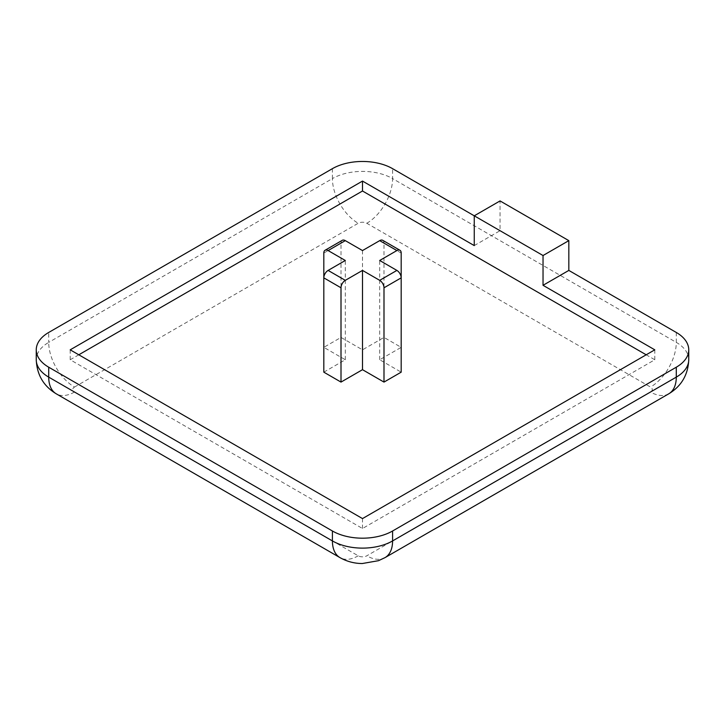 <?xml version="1.0" encoding="UTF-8"?>
<svg xmlns="http://www.w3.org/2000/svg" width="725" height="725" viewBox="0 0 725 725"><rect width="100%" height="100%" fill="white"/><g stroke="black" fill="none" stroke-linecap="round" stroke-linejoin="round"><path stroke-width="0.54" stroke-dasharray="3.62 2.72" d="M474.259 245.594L500.051 230.704L500.051 200.925M500.051 230.704L474.259 215.814M78.798 354.797L70.207 359.754L362.5 528.507L654.793 359.754L646.202 354.797M323.812 372.161L345.308 359.754L323.812 347.347L341.004 337.424L362.5 349.831L383.996 337.424L401.188 347.347L379.692 359.754L401.188 372.161M342.263 240.328A6.081 3.507 -120 0 0 341.004 243.12L323.812 253.043M362.5 250.56L362.5 349.831M341.004 337.424L341.004 243.12M345.308 359.754L345.308 260.483M383.996 337.424L383.996 243.12A6.081 3.507 120 0 0 382.737 240.328M401.188 347.347L401.188 277.856M379.692 359.754L379.692 260.483M323.812 347.347L323.812 277.856M654.793 359.754L654.793 349.831M362.5 528.507L362.5 518.583M70.207 359.754L70.207 349.831M401.188 253.043L383.996 243.12M676.289 332.458L676.289 342.381L392.587 178.595L392.587 168.662M332.413 168.662L332.413 178.595L48.711 342.381L48.711 332.458M74.503 387.059L358.204 223.264A6.081 3.507 180 0 1 366.796 223.264L650.497 387.059A6.081 3.507 180 0 1 650.497 392.017L366.796 555.812A6.081 3.507 180 0 1 358.204 555.812L74.503 392.017A6.081 3.507 180 0 1 74.503 387.059A36.477 21.061 60 0 1 48.711 342.381A42.548 24.568 0 0 0 36.25 359.754M688.75 359.754A42.548 24.568 0 0 0 676.289 342.381A36.477 21.061 -60 0 1 650.497 387.059M366.796 223.264A36.477 21.061 -60 0 0 392.587 178.595A42.548 24.568 0 0 0 332.413 178.595A36.477 21.061 60 0 0 358.204 223.264M385.038 557.616A36.477 21.061 60 0 1 366.796 555.812M358.204 555.812A36.477 21.061 -60 0 1 339.962 557.616M74.503 392.017A36.477 21.061 -60 0 1 56.269 393.829M668.731 393.829A36.477 21.061 60 0 1 650.497 392.017"/><path stroke-width="1.09" d="M646.202 354.797L362.5 191.001L362.5 181.078L474.259 245.594L474.259 215.814L392.587 168.662A42.548 24.568 0 0 0 332.413 168.662L48.711 332.458A42.548 24.568 0 0 0 36.25 349.831A42.548 24.568 0 0 0 48.711 367.203L332.413 530.99A42.548 24.568 0 0 0 392.587 530.99L676.289 367.203A42.548 24.568 0 0 0 688.75 349.831A42.548 24.568 0 0 0 676.289 332.458L568.826 270.416L543.034 285.306L543.034 255.526L568.826 240.637L500.051 200.925L474.259 215.814L543.034 255.526M568.826 270.416L568.826 240.637M362.5 181.078L70.207 349.831L362.5 518.583L654.793 349.831L543.034 285.306M362.5 191.001L78.798 354.797M401.188 372.161L383.996 382.093L362.5 369.687L341.004 382.093L323.812 372.161L323.812 253.043A6.081 3.507 60 0 1 325.072 250.261A6.081 3.507 60 0 1 328.117 250.56L345.308 260.483L328.117 270.416A6.081 3.507 120 0 0 323.812 277.856L341.004 287.789A6.081 3.507 -60 0 1 345.308 280.339L362.5 270.416L379.692 280.339A6.081 3.507 60 0 1 383.996 287.789L401.188 277.856A6.081 3.507 -120 0 0 396.883 270.416L379.692 260.483L396.883 250.56A6.081 3.507 -60 0 1 399.928 250.261A6.081 3.507 -60 0 1 401.188 253.043L401.188 372.161M399.928 250.261L382.737 240.328A6.081 3.507 120 0 0 379.692 240.637L362.5 250.56L345.308 240.637A6.081 3.507 -120 0 0 342.263 240.328L325.072 250.261M362.5 270.416L362.5 369.687M383.996 382.093L383.996 287.789M341.004 382.093L341.004 287.789M328.117 250.56L345.308 240.637M345.308 280.339L328.117 270.416M396.883 270.416L379.692 280.339M379.692 240.637L396.883 250.56M48.711 367.203L48.711 377.127L332.413 540.923L332.413 530.99M392.587 530.99L392.587 540.923L676.289 377.127L676.289 367.203M385.038 557.616L378.495 560.688L362.264 563.533C354.326 563.488 346.885 561.522 339.962 557.616A36.477 21.061 -60 0 1 332.413 540.923A42.548 24.568 0 0 0 392.587 540.923A36.477 21.061 60 0 1 385.038 557.616L668.731 393.829A36.477 21.061 60 0 0 676.289 377.127A42.548 24.568 0 0 0 688.75 359.754L688.75 349.831M36.25 359.754A42.548 24.568 0 0 0 48.711 377.127A36.477 21.061 -60 0 0 56.269 393.829C43.591 386.171 36.912 374.816 36.25 359.754L36.25 349.831M339.962 557.616L56.269 393.829M668.731 393.829C681.409 386.171 688.088 374.816 688.75 359.754"/></g></svg>
